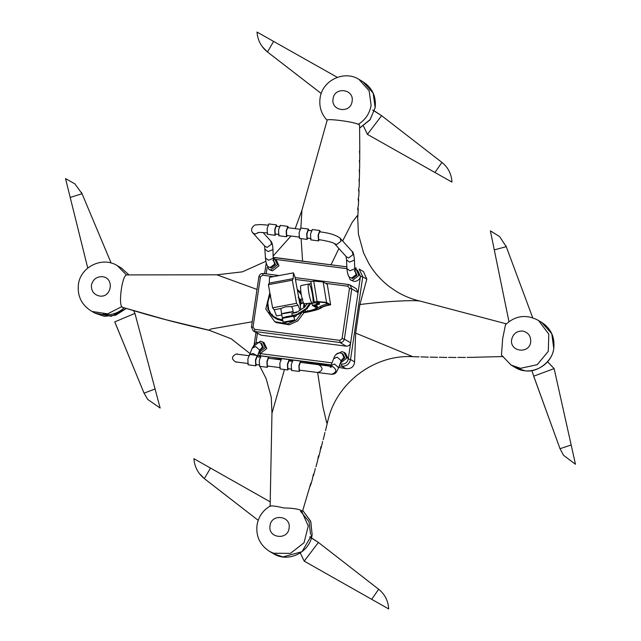 <?xml version="1.0" encoding="UTF-8"?>
<svg xmlns="http://www.w3.org/2000/svg" width="641" height="641" viewBox="0 0 641 641"><rect width="100%" height="100%" fill="white"/><g stroke="black" fill="none" stroke-linecap="round" stroke-linejoin="round"><path stroke-width="0.96" d="M340.291 363.239L346.741 358.167L344.009 352.35L341.893 351.629L336.156 354.417M344.009 352.35L345.515 353.239L348.255 359.056C347.374 362.502 345.187 364.192 341.685 364.112L340.123 363.671M341.036 361.324L344.842 357.918L343.015 354.048L342.07 353.487C338.015 351.925 335.331 353.928 333.624 358.736L337.15 357.109L341.084 360.643L340.94 361.572L341.741 359.921L341.068 360.402M261.015 335.163L254.717 331.477L339.978 342.502C342.31 342.55 343.768 341.429 344.361 339.129L351.781 288.867L349.954 284.997L356.252 288.682L358.071 292.56L350.651 342.815C350.066 345.114 348.608 346.236 346.276 346.188L261.015 335.163L253.307 330.996L254.717 331.477L254.629 329.33L253.011 327.15L251.488 327.118L253.307 330.996L251.488 327.118M253.812 346.741L253.868 346.164L260.438 341.1L264.06 342.711L266.8 348.52L260.23 353.584L258.668 353.143M262.554 341.821L265.286 347.638L258.836 352.71M259.581 350.795L263.387 347.39L261.56 343.512L260.615 342.959L262.441 346.837L259.942 349.978M354.802 269.036L356.228 269.621L358.96 275.438L352.398 280.494L350.274 279.772L347.606 273.587M356.228 269.621L357.734 270.502L360.474 276.319C359.593 279.772 357.406 281.455 353.904 281.383L350.274 279.772M355.162 271.472L356.108 274.636L351.733 278.01L350.323 277.529L352.678 278.563L357.061 275.189L355.098 271.231M274.773 259.092L276.279 259.974L279.019 265.791L272.449 270.847L270.334 270.125L268.819 269.244L270.943 269.965L277.505 264.901L274.773 259.092L273.346 258.499M266.151 263.058L268.819 269.244M264.613 245.84L265.462 257.994C266.023 263.715 267.153 266.712 268.867 266.993L271.223 268.034L275.606 264.661L273.643 260.703M256.688 364.617L255.719 365.787L255.479 360.042L257.153 355.451L257.69 356.837M260.791 357.237L256.985 356.749L255.695 360.418L255.935 364.513L259.781 365.017M255.815 365.819L248.107 364.809L247.859 359.064L249.541 354.465L257.153 355.451M268.106 366.091L267.233 367.301L259.525 366.283L259.285 360.538L260.959 355.939L268.571 356.925L269.108 358.311M267.233 367.301L266.896 361.524L268.571 356.925M281.343 359.897L268.403 358.223L267.113 361.893L267.353 365.987L280.341 367.678M300.076 370.226L299.203 371.435L291.503 370.418L291.254 364.673L292.929 360.074L300.541 361.059L301.086 362.445M299.203 371.435L298.866 365.658L300.541 361.059M317.808 372.517L299.371 370.137L299.075 366.139L300.373 362.357L332.583 366.516C337.158 369.745 336.821 372.341 331.581 374.296L317.808 372.517C323.048 370.562 323.385 367.966 318.809 364.737M288.658 368.751L287.697 369.921L287.448 364.176L289.123 359.585L289.668 360.971M287.785 369.953L280.077 368.936L279.837 363.199L281.511 358.599L289.123 359.585M292.761 361.372L288.955 360.875L287.665 364.553L287.905 368.647L291.759 369.152M276.968 226.289L276.431 224.903L274.749 229.502L274.997 235.247L275.967 234.069M280.069 226.69L276.263 226.201L275.037 229.422L275.125 233.901L279.059 234.47M276.431 224.903L268.819 223.917L267.137 228.517L267.385 234.261L275.085 235.279M288.386 227.771L287.849 226.377L280.237 225.392L278.555 229.991L278.803 235.736L286.511 236.753L287.384 235.551M287.849 226.377L286.174 230.976L286.511 236.753M300.621 229.35L287.681 227.675L286.455 230.896L286.671 235.455L299.619 237.13M320.364 231.906L319.819 230.512L312.207 229.526L310.532 234.125L310.781 239.87L318.481 240.888L319.354 239.686M319.819 230.512L318.144 235.111L318.481 240.888M340.099 238.148C336.012 235.031 329.194 232.915 319.651 231.81L318.449 234.918L318.649 239.59C327.166 240.96 332.431 242.29 334.45 243.58L346.34 256.761L348.616 257.946L353.063 254.621L352.165 251.504L340.099 238.148L340.996 241.272L336.549 244.59L334.41 243.548M308.946 230.423L308.401 229.037L306.727 233.636L306.967 239.381L307.936 238.204M308.401 229.037L300.789 228.052L299.115 232.651L299.355 238.396L307.063 239.414M312.039 230.824L308.233 230.335L307.015 233.556L307.095 238.035L311.037 238.604M310.004 486.647L310.997 483.13M310.781 483.354L302.56 511.165L301.286 510.46C298.009 508.93 292.224 508.097 283.915 507.952C275.061 505.917 270.462 505.412 270.133 506.43M312.664 477.553L313.641 473.987M313.417 474.22L312.295 479.5M314.883 470.542L315.252 468.579M317.76 459.589L318.697 455.687M318.473 455.919L317.407 461.528M320.204 450.575L321.109 446.521M320.893 446.761L319.867 452.458M322.223 443.524L322.567 441.537M324.538 434.438L324.867 432.483M476.295 357.205L474.172 357.333M474.588 357.253L503.097 356.556M474.572 357.358L467.073 357.333M464.821 357.43L465.238 357.358M465.318 357.462L457.842 357.382M455.487 357.462L455.903 357.382M448.612 357.358L456.063 357.502M446.585 357.341L446.16 357.414M439.365 357.261L446.809 357.462M437.266 357.221L436.85 357.285M430.135 357.093L437.555 357.341M427.964 357.021L427.547 357.093M420.881 356.845L428.3 357.157M418.677 356.757L418.261 356.821M359.785 149.209L359.569 125.019L358.303 124.306C352.077 121.365 325.444 118.305 327.15 120.276M359.761 148.84L359.737 158.543M359.649 153.928L359.505 150.875M359.377 160.522L359.609 163.247L359.737 158.615M359.617 167.87L359.433 172.701L359.256 169.825M359.056 179.143L359.184 182.148L359.425 177.22M358.792 188.47L358.856 191.587L358.551 189.904L359.16 186.587M358.832 195.842L358.159 199.335L358.463 201.01L358.455 197.797M358.415 205.184L357.694 208.75L357.99 210.424L358.039 207.115M149.978 315.42L159.008 317.872M150.042 315.396L146.861 314.547M164.721 319.434L158.992 317.904M164.761 319.45L167.982 320.276M173.663 321.774L167.998 320.3M173.711 321.782L176.972 322.599M185.97 324.851L177.044 322.631M186.042 324.875L194.976 327.022M200.561 328.336L195.056 327.046M200.617 328.352L203.998 329.121M204.07 329.145L209.391 330.347L231.273 338.825L250.07 353.624M103.225 314.186C110.516 315.652 117.503 313.553 124.194 307.888M121.341 268.002L128.889 274.829L121.341 268.002L117.311 265.638L126.461 274.973C122.062 275.878 118.553 303.361 121.79 306.614L122.335 307.319L146.901 314.555M252.234 321.774L211.169 328.953L208.798 330.147L209.391 330.347M330.812 365.995L300.725 361.171M292.6 360.242L289.46 359.954M259.885 366.348L266.095 378.478L271.271 397.316L271.968 413.293L284.46 369.528M317.64 372.493L322.96 406.939L326.718 422.82L327.767 421.233L325.468 430.712M316.253 363.487L316.398 364.425M358.231 208.99L357.726 218.172L357.309 215.672L352.238 222.243L342.647 240.968M338.921 248.548L330.988 264.797M302.576 261.119L301.126 238.644M300.877 228.068L301.927 210.24L327.142 120.308C321.357 114.106 318.994 106.775 320.051 98.329C321.926 80.646 343.985 69.797 358.952 79.38L369.136 90.774L371.107 105.228C369.689 113.505 365.418 119.867 358.303 124.306M348.544 284.516L349.954 284.997L348.544 284.516L347.879 286.223L349.497 288.402L351.781 288.867L358.071 292.56L360.474 276.319L362.75 276.784L359.104 269.036L363.487 271.6L366.82 279.164L359.881 304.531L355.667 333.104L354.601 361.901C354.008 366.82 351.084 369.064 345.844 368.647L338.688 367.373M327.767 421.233C335.876 383.502 373.927 354.329 412.812 356.668L355.667 333.104M511.125 365.098L501.462 355.058L502.672 338.592L505.477 324.763C515.092 315.701 525.78 314.106 537.559 319.971L538.608 320.62L548.808 334.153L548.271 351.364L537.23 364.705L520.532 368.311L511.125 365.098L515.156 367.453L524.562 370.666C536.95 373.439 552.999 361.075 553.744 348.175L551.773 333.721L541.581 322.327L537.559 319.971M359.881 304.531C389.656 300.749 418.629 299.908 420.897 301.326M357.726 218.18L358.423 234.149L363.599 252.995L368.952 263.723C374.28 272.601 381.018 280.189 389.183 286.503L396.282 291.383C403.902 296.006 411.907 299.251 420.296 301.126L506.374 323.849M216.85 274.805L257.009 289.436M280.854 359.289L271.047 358.559M260.23 352.694L260.735 353.648M87.753 268.074L70.206 197.444L82.048 193.734L74.909 183.871L65.526 178.607L70.206 197.444M133.624 310.717L134.93 313.393L155.074 388.975L144.049 393.157L147.702 399.423L160.154 408.045L155.074 388.975M134.93 313.393L114.787 321.878L144.057 393.157L147.702 399.415M508.962 321.646L494.283 249.894L506.262 246.673L499.643 236.609L490.389 230.856L494.283 249.894M547.574 361.756L554.128 368.599L571.171 444.998L560.018 448.7L563.511 455.286L575.474 464.268L571.171 444.998M554.128 368.599L533.721 376.171L560.01 448.7L563.519 455.278M533.697 376.115L531.91 370.562L533.721 376.171M300.26 552.959L304.211 561.139L371.668 599.319L378.671 589.263C384.88 594.295 388.214 600.857 388.686 608.95L371.668 599.319M304.211 561.139L318.409 542.438L378.671 589.263M311.422 537.839L318.377 542.438M270.053 501.759L210.512 468.082L204.343 478.627C198.037 473.539 194.56 466.896 193.894 458.692L210.512 468.082M363.447 126.021L367.429 134.37L434.927 172.477L441.913 162.405C448.131 167.437 451.48 173.991 451.961 182.084L434.927 172.477M367.429 134.37L381.611 115.684L441.921 162.413L381.611 115.684M374.456 110.981L381.579 115.66L372.677 110.044M337.31 77.345L273.627 41.425L267.465 51.977C261.159 46.897 257.666 40.255 257.001 32.05L273.627 41.425M316.83 302.536L319.218 302.087L325.316 302.656L328.921 304.763L328.16 305.1C324.058 306.037 321.518 306.919 320.524 307.728C318.873 309.026 314.659 310.388 307.872 311.806L306.262 311.919L307.047 311.478C314.779 309.787 318.208 308.401 317.343 307.319L314.074 305.396L319.514 304.171L316.814 302.576M319.514 304.171L319.306 302.889L318.08 302.175M317.575 307.872L320.316 306.454C321.301 305.637 323.849 304.763 327.952 303.826L328.16 305.1M317.615 307.64L317.135 306.037L317.615 307.64M315.308 304.972L317.135 306.037M305.356 309.835L305.637 311.558L302.712 312.111L303.842 312.776L306.775 312.223C314.803 310.629 319.811 309.074 321.79 307.56C322.952 306.67 325.9 305.741 330.636 304.787L327.279 284.364L323.184 281.968L326.541 302.392L317.087 301.502L314.218 302.047L318 304.259L312.303 305.348L311.983 303.393M295.661 312.672L296.222 311.871L296.839 312.287M298.898 299.988L300.869 300.3L301.19 302.215L299.211 301.903M300.036 304.635L300.677 305.012L300.092 302.424M300.068 304.964L300.677 305.012M300.044 299.86L299.619 298.618L298.241 297.809M299.78 300.509L299.539 299.563L302.816 298.946M299.315 300.701L301.374 300.597M298.586 296.719L298.506 296.278M298.273 297.128L298.826 296.863M293.658 315.068L294.171 315.612L294.652 315.132M296.607 314.362L297.047 314.675M294.171 315.612L295.557 316.422L297.103 314.707M282.609 319.466L281.639 319.426L282.601 319.506L282.745 320.196M280.686 319.354L277.721 318.593L278.635 318.922L278.539 319.579L280.75 320.043L280.686 319.354L282.761 320.284M282.192 320.236L282.136 320.861L280.75 320.043M278.539 319.579L282.136 320.861M274.733 317.896L276.736 318.93L276.832 318.273L277.721 318.593L274.18 316.758L274.965 317.311L274.733 317.896L276.391 318.865M276.832 318.273L278.338 319.154L278.122 319.739L276.736 318.93M278.122 319.739L276.119 318.705M273.403 316.213L271.247 314.042L271.864 314.787L271.504 315.26L273.162 316.798L273.403 316.213M274.909 317.095L274.548 317.607L273.162 316.798M270.638 313.313L269.116 310.637L269.524 311.518L269.084 311.863L270.286 313.786L270.638 313.313M268.731 309.763L267.818 302.712L268.723 298.73L270.614 295.092L270.061 295.902L269.685 295.621L268.619 297.672L269.068 297.809L267.425 301.767L267.914 301.743L267.313 306.005L267.802 305.821L268.114 307.736L267.626 307.92L268.291 310.108L268.731 309.763M267.882 306.334L267.313 306.005M267.882 302.031L267.425 301.767M269.028 297.921L268.619 297.672M269.685 295.621L270.093 295.862M299.996 302.832L299.676 300.917M293.682 317.223L295.164 315.949M272.145 314.194L271.672 314.595L270.286 313.786M269.677 310.917L268.291 310.108M301.238 294.515L297.32 289.82M269.837 292.657L265.783 309.018L274.741 321.686L287.793 323.913L296.43 319.907L302.472 311.71M303.578 307.864L303.882 303.754M303.85 303.089L300.669 303.69M305.637 311.558C313.329 309.964 316.814 308.633 316.077 307.56L312.303 305.348M312.399 303.305L312.463 303.297C310.565 304.371 306.542 284.059 308.802 284.035L308.866 284.027C310.981 283.618 314.699 303.946 312.399 303.305C310.284 303.714 306.566 283.386 308.866 284.027M317.087 301.502L313.729 281.079L310.861 281.623L314.218 302.047M330.636 304.787L326.541 302.392M300.164 303.393L303.441 302.776M313.729 281.079L323.184 281.968M302.712 312.111L303.001 311.366M303.978 307.608L304.211 303.866M301.158 294.051L299.355 291.687L300.789 291.415M274.741 321.686L276.247 322.575L289.307 324.803L297.817 320.885L303.914 312.76M299.804 291.607L297.264 289.492M293.754 320.812L284.259 322.623L293.826 320.837L293.634 320.171L284.139 321.982M284.067 321.958L284.259 322.623M293.73 320.324L294.676 320.019L293.874 316.133L282.489 318.305M294.676 320.019L284.091 322.086M282.393 318.281L283.194 322.159M311.181 283.578L301.278 285.477C299.387 284.82 301.647 300.3 303.97 303.906L306.502 303.425L307.103 304.179M306.686 303.722L305.284 303.658M292.168 315.324L298.265 314.443L292.168 315.324L291.815 313.401L296.398 312.528L304.771 307.095L307.127 303.594L309.811 303.089L310.02 303.762L315.396 302.736M283.314 317.479L292.809 315.676L293.001 316.342M308.185 305.845L306.366 308.537L298.994 313.489L307.047 308.577L309.371 304.787L308.185 305.845M281.784 314.939L276.543 315.925L274.18 309.779L280.83 308.521L281.567 313.786L286.335 312.672C294.363 311.31 295.044 311.342 288.386 312.776M292.913 315.829L293.794 315.196M289.091 316.63C295.749 315.196 295.068 315.164 287.04 316.526L283.266 317.591M297.12 314.386L306.142 308.529L309.811 303.089M307.047 308.577L310.957 303.145M298.265 314.443L307.279 308.585M280.83 308.521L285.582 306.823L291.455 306.526L292.504 308.169L293.145 311.662L288.073 312.84C280.189 314.154 279.716 314.082 286.639 312.608C294.523 311.294 295.004 311.366 288.073 312.84M293.346 312.76L297.136 312.047M291.455 306.526L298.105 305.276L299.996 310.188M274.18 309.779L272.609 307.816L296.543 303.313L298.105 305.276M282.272 317.64L281.567 313.786L286.639 312.608M300.525 309.851L300.597 307.696L294.948 276.856L293.418 272.874L293.225 278.619L292.304 280.189L296.543 303.313M272.609 307.816L268.379 284.684L269.3 283.114L269.484 277.369L293.418 272.874M269.3 283.114L293.225 278.619M268.379 284.684L292.304 280.189M349.497 288.402L342.078 338.664L344.361 339.129L350.651 342.815L348.255 359.056L350.531 359.521L362.75 276.784L366.82 279.164M256.079 342.334L257.394 333.392M339.249 365.939L341.781 366.267L341.685 364.112L340.034 363.904M332.022 362.862L260.23 353.584L260.326 355.739L331.237 364.905M275.293 259.397L346.925 268.659M266.191 273.859L267.105 267.674M122.159 307.239L166.139 319.771L208.798 330.147M341.084 360.619L343.888 357.366L342.07 353.487M340.94 361.572L338.272 368.455L338.424 367.525L334.482 363.992L330.956 365.618L333.624 358.736M236.353 361.989L236.353 361.989C235.768 361.195 236.761 363.84 232.819 359.369C230.84 355.114 238.845 353.127 237.018 354.161L249.373 355.763M249.838 354.505L253.027 353.455L256.344 355.346M249.501 355.09L252.169 348.207L255.695 346.573L259.637 350.114L257.554 356.027M354.289 270.758L355.234 271.688L354.753 268.194L354.641 268.851L349.898 270.782L346.917 268.531C347.478 274.244 348.608 277.249 350.323 277.529M354.753 268.194L354.385 259.533L354.273 260.19L349.529 262.121L346.549 259.869L346.068 256.376M268.651 225.215C256.544 224.07 259.164 224.799 256.296 224.935C254.838 224.054 249.117 228.973 252.818 232.875L255.094 234.061L258.764 232.515M252.818 232.875L264.885 246.232L267.161 247.418L271.608 244.093L270.71 240.976C271.968 242.098 272.705 244.774 272.93 249.004L273.186 258.323L268.443 260.254L265.462 257.994M265.094 249.341L268.074 251.593L272.818 249.661L272.93 249.004M268.867 266.993L270.278 267.473L274.652 264.1L273.707 260.935M346.276 346.188L339.978 342.502L339.89 340.347L254.629 329.33M342.078 338.664L339.89 340.347M279.196 275.55L263.251 273.475L279.22 275.542M263.283 273.491L262.618 275.205L273.531 276.616M295.421 279.444L311.446 281.511M325.524 283.33L347.879 286.223M348.472 284.5L295.084 277.601L348.512 284.5M253.011 327.15L260.43 276.888L258.868 276.824C259.437 274.524 260.895 273.403 263.251 273.475M260.43 276.888L262.618 275.205M356.212 268.058L354.737 267.874L356.284 268.074L355.619 269.781M273.29 257.482L346.845 266.84L274.829 257.538L274.164 259.252M358.952 79.38L362.974 81.744L373.166 93.129L375.137 107.584L370.282 119.434L359.617 128.064M333.072 98.874C334.394 86.343 354.465 88.939 352.101 101.334C350.787 113.866 330.708 111.27 333.072 98.874M126.269 308.521L115.709 315.204L104.315 316.334L94.908 313.129L90.878 310.765C81.415 304.595 77.257 295.87 78.41 284.588C80.285 266.896 102.352 256.055 117.311 265.638M90.886 310.765L92.264 311.518L107.696 313.842L121.79 306.614M99.523 296.022C93.874 294.668 91.182 291.038 91.431 285.133C92.897 279.38 96.551 276.567 102.376 276.696C114.723 277.753 111.718 298.145 99.523 296.022M257.946 355.01L260.767 355.995M354.601 361.901L350.531 359.521C349.361 364.12 346.444 366.372 341.781 366.267L345.844 368.647M522.623 331.028C528.272 332.383 530.964 336.012 530.708 341.917C529.394 354.449 509.315 351.853 511.678 339.458C513.145 333.713 516.79 330.9 522.623 331.028M273.515 553.712C288.258 563.199 310.26 552.197 312.143 534.474L310.653 521.157L302.768 510.508L310.797 521.59L312.103 534.434L301.983 551.693L282.929 556.925L273.515 553.712L269.492 551.356L273.443 553.223L290.437 553.383L304.034 542.751L308.265 525.989L301.286 510.46M289.075 528.176C287.753 540.708 267.682 538.111 270.037 525.716C271.359 513.185 291.439 515.781 289.075 528.176M310.581 534.402L309.034 521.67L300.477 511.214M111.141 263.034L82.048 193.742L111.149 263.042M532.703 317.768L506.262 246.673L532.711 317.776M199.135 473.274L204.335 478.627L258.211 520.34L204.343 478.627M321.237 93.498L267.465 51.977L321.237 93.514M320.524 307.728L320.316 306.454M307.872 311.806L307.664 310.532M304.371 303.834L304.876 306.927M298.65 312.936L298.994 313.489M298.882 312.944L299.227 313.497M300.196 312.255L300.541 312.808M308.345 305.509L308.874 305.877M271.968 413.301L270.125 506.078M324.562 434.334L323.184 439.774M322.255 443.388L320.837 448.812M319.883 452.426L318.417 457.834M317.431 461.432L315.933 466.832M314.915 470.43L313.369 475.814M312.327 479.396L310.741 484.772M359.697 162.349L359.617 167.95M359.553 171.684L359.425 177.285M359.329 181.018L359.16 186.611M359.032 190.345L358.824 195.938M358.672 199.672L358.415 205.264M412.812 356.668L419.054 356.893M338.272 368.455C336.036 372.493 336.229 374.072 331.581 374.296M330.956 365.618L330.684 366.275M330.155 367.269L332.583 366.516M248.363 363.543L236.016 361.941M252.169 348.207L255.014 343.592C256.12 342.414 257.986 342.206 260.615 342.959M259.485 351.036L260.286 349.393L259.613 349.866M346.917 268.531L346.549 259.869M354.385 259.533C353.816 254.189 353.071 251.512 352.165 251.504M267.642 232.995C255.663 231.842 259.525 232.795 257.594 232.683M263.098 232.547L270.71 240.976M272.834 260.23L273.779 261.159L273.298 257.666M251.448 327.078L258.868 276.824M265.783 261.336L242.33 271.856L216.89 274.805L126.597 274.917M273.226 255.927L290.974 236.008M295.189 228.645L301.927 210.248M362.974 81.744C372.261 87.785 376.323 96.414 375.177 107.624L370.017 119.875L359.617 128.104M126.317 308.529L111.294 316.285L94.908 313.129M257.938 355.026L260.39 356.46M266.023 264.324L264.645 273.659M255.951 332.543L254.189 344.449M266.031 264.244L266.231 263.315M270.462 505.885C262.97 510.212 258.483 516.638 257.017 525.171C255.863 536.453 260.022 545.179 269.492 551.356M541.581 322.327C550.867 328.368 554.93 336.998 553.784 348.215C551.901 365.939 529.899 376.94 515.156 367.453M81.479 192.476L82.048 193.742M114.739 321.862L144.049 393.157M505.861 245.639L506.262 246.673M533.673 376.155L560.01 448.7M378.663 589.255L318.409 542.438L309.643 536.894M262.257 46.633L267.457 51.977M283.362 318.104L283.242 317.463M293.145 311.662L293.442 313.273"/></g></svg>

